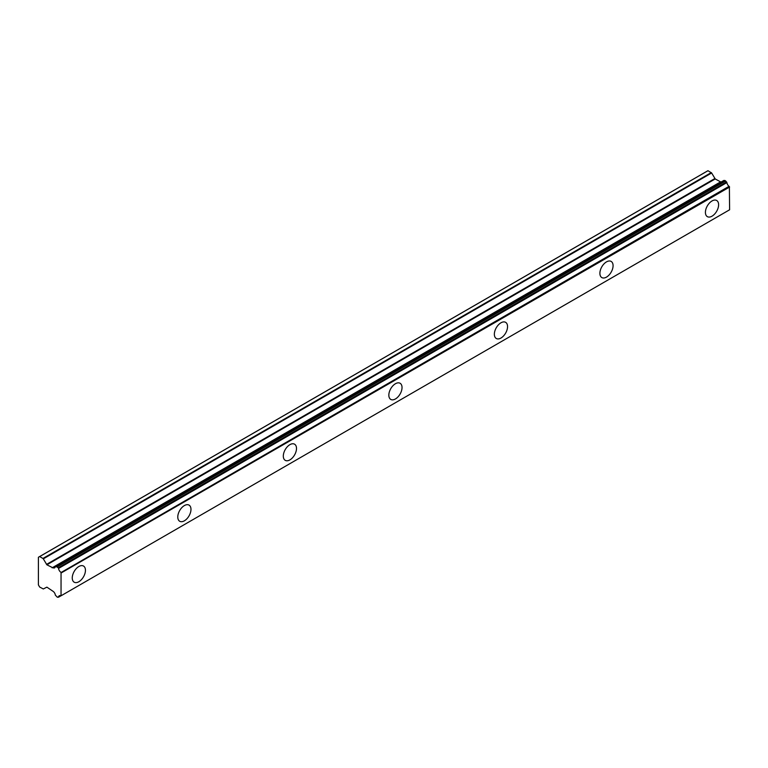 <?xml version="1.0" encoding="UTF-8"?>
<svg xmlns="http://www.w3.org/2000/svg" width="768" height="768" viewBox="0 0 768 768"><rect width="100%" height="100%" fill="white"/><g stroke="black" fill="none" stroke-linecap="round" stroke-linejoin="round"><path stroke-width="1.15" d="M712.013 216.182A9.331 5.386 120 0 0 718.109 207.965A9.331 5.386 120 0 0 716.678 200.486A9.331 5.386 120 0 0 712.013 200.957A9.331 5.386 120 0 0 705.917 209.174A9.331 5.386 120 0 0 707.347 216.643A9.331 5.386 120 0 0 712.013 216.182M707.184 206.16A9.331 5.386 120 0 0 707.52 205.594M78.854 581.731A9.331 5.386 120 0 0 84.941 573.514A9.331 5.386 120 0 0 83.52 566.045A9.331 5.386 120 0 0 78.854 566.506A9.331 5.386 120 0 0 72.758 574.723A9.331 5.386 120 0 0 74.189 582.202A9.331 5.386 120 0 0 78.854 581.731M74.026 571.718A9.331 5.386 120 0 0 74.352 571.142M184.378 520.81A9.331 5.386 120 0 0 190.474 512.592A9.331 5.386 120 0 0 189.043 505.114A9.331 5.386 120 0 0 184.378 505.574A9.331 5.386 120 0 0 178.282 513.802A9.331 5.386 120 0 0 179.712 521.27A9.331 5.386 120 0 0 184.378 520.81M179.549 510.787A9.331 5.386 120 0 0 179.885 510.221M289.901 459.888A9.331 5.386 120 0 0 295.997 451.67A9.331 5.386 120 0 0 294.566 444.192A9.331 5.386 120 0 0 289.901 444.653A9.331 5.386 120 0 0 283.814 452.87A9.331 5.386 120 0 0 285.245 460.349A9.331 5.386 120 0 0 289.901 459.888M285.082 449.866A9.331 5.386 120 0 0 285.408 449.29M395.434 398.957A9.331 5.386 120 0 0 401.53 390.739A9.331 5.386 120 0 0 400.099 383.27A9.331 5.386 120 0 0 395.434 383.731A9.331 5.386 120 0 0 389.338 391.949A9.331 5.386 120 0 0 390.768 399.418A9.331 5.386 120 0 0 395.434 398.957M390.605 388.944A9.331 5.386 120 0 0 390.941 388.368M500.957 338.035A9.331 5.386 120 0 0 507.053 329.818A9.331 5.386 120 0 0 505.622 322.339A9.331 5.386 120 0 0 500.957 322.8A9.331 5.386 120 0 0 494.861 331.018A9.331 5.386 120 0 0 496.291 338.496A9.331 5.386 120 0 0 500.957 338.035M496.128 328.013A9.331 5.386 120 0 0 496.464 327.437M606.49 277.114A9.331 5.386 120 0 0 612.576 268.886A9.331 5.386 120 0 0 611.146 261.418A9.331 5.386 120 0 0 606.49 261.878A9.331 5.386 120 0 0 600.394 270.096A9.331 5.386 120 0 0 601.824 277.574A9.331 5.386 120 0 0 606.49 277.114M601.661 267.091A9.331 5.386 120 0 0 601.987 266.515M729.293 209.962L61.008 595.805L57.37 597.254L55.354 595.142A3.562 2.054 60 0 0 53.04 591.312L46.886 587.146L43.306 588.96L39.658 587.03A1.258 0.73 60 0 1 39.466 586.733L38.563 585.168A1.411 0.816 60 0 1 38.4 584.851L38.4 557.29A1.411 0.816 -120 0 1 38.525 557.194A1.411 0.816 -120 0 0 38.525 557.194L39.466 556.646A1.258 0.73 60 0 1 39.514 556.618A1.258 0.73 60 0 1 39.658 556.57L707.99 170.707A1.258 0.73 -120 0 0 707.846 170.755A1.258 0.73 -120 0 0 707.798 170.784L39.552 556.598M720.806 182.006L715.219 178.944L711.638 172.992L707.99 170.707M721.373 181.882L52.733 567.715M723.984 180.422L726.595 181.92L58.253 567.782L55.651 566.275L723.734 180.566M61.046 595.776L61.046 572.525L729.072 186.307A3.562 2.054 60 0 1 726.893 182.573L726.595 181.92M729.379 186.662L729.6 209.789L61.267 595.651M721.056 181.862L52.723 567.725L46.886 564.806L43.306 558.854L711.638 172.992M711.274 172.598L42.931 558.461L43.306 558.854M42.931 558.461L39.658 556.57M58.56 596.995A3.562 2.054 60 0 1 59.27 595.757A3.562 2.054 60 0 1 60.739 595.766M729.072 186.307L61.046 572.525M60.739 572.17A3.562 2.054 60 0 1 58.56 568.426L726.893 182.573M58.253 567.782L58.56 568.426M52.723 567.725L53.04 567.744A3.562 2.054 60 0 0 54.634 567.821A3.562 2.054 60 0 0 55.354 566.573L55.651 566.275M53.04 567.744L55.45 566.362M61.267 572.899L729.6 187.037M58.531 597.139L60.826 595.814M724.877 180.451L56.534 566.314M57.37 566.794L725.712 180.931M714.845 178.55L46.512 564.413M46.886 564.806L715.219 178.944M720.451 181.958L52.109 567.821M39.485 556.637L38.525 557.194M723.84 180.451L55.498 566.314M729.341 209.942L61.008 595.805M60.902 595.834L58.426 597.264M707.846 170.755L39.514 556.618"/></g></svg>

